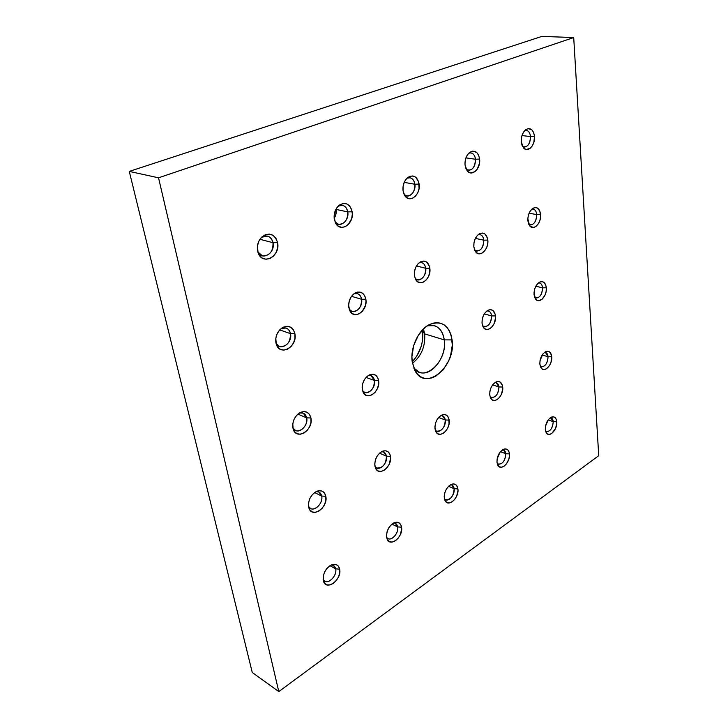 <?xml version="1.0" encoding="UTF-8"?>
<svg xmlns="http://www.w3.org/2000/svg" width="728" height="728" viewBox="0 0 728 728"><rect width="100%" height="100%" fill="white"/><g stroke="black" fill="none" stroke-linecap="round" stroke-linejoin="round"><path stroke-width="1.09" d="M273.018 242.706C273.182 251.56 269.642 255.938 262.389 255.846L257.839 251.897C262.08 261.297 275.475 253.044 273.018 242.706L277.577 242.588C280.799 256.383 262.226 266.148 258.049 252.571L257.448 245.946L258.868 241.141L261.643 237.201L265.32 234.725L269.342 234.088L273.073 235.371L275.957 238.356L277.577 242.588L277.686 247.42L276.285 252.134L273.573 256.038L269.961 258.531L265.975 259.241L262.216 258.04L259.268 255.1L257.585 250.851C256.747 245.291 258.258 240.595 262.098 236.773C269.478 232.023 274.638 233.961 277.577 242.588L273.018 242.706C270.998 236.327 267.194 234.507 261.589 237.255L267.458 236.072C270.379 236.955 272.236 239.166 273.018 242.706L259.923 239.294L273.018 242.706M335.044 221.913C339.585 228.683 349.531 220.748 347.757 211.903L352.152 211.757C354.536 223.705 340.322 233.324 335.462 222.832L334.079 216.835L334.753 212.13L336.736 207.935L339.712 204.896L343.225 203.476L346.719 203.886L349.677 206.042L351.642 209.609L352.334 214.032L351.66 218.664L348.357 224.488L345.099 226.781L341.55 227.354L338.238 226.117L335.681 223.241L334.27 219.146C333.633 213.495 335.217 208.918 339.039 205.396C345.518 201.629 349.886 203.749 352.152 211.757L347.757 211.903C347.829 219.983 344.763 224.124 338.566 224.315L335.044 221.913M414.878 184.239C414.869 191.701 412.175 195.614 406.797 195.978L404.149 194.513C408.499 199.417 416.17 192.01 414.878 184.239L419.137 184.066C420.902 194.695 409.6 203.867 404.732 195.559L403.039 190.718L403.094 186.241L404.386 181.936L406.706 178.469L409.7 176.367L412.903 175.958L415.815 177.286L418.709 182L419.064 188.479L417.79 192.72L415.515 196.151L412.567 198.271L409.382 198.735L406.452 197.479L404.222 194.667L403.039 190.718C402.575 185.085 404.176 180.662 407.853 177.441C413.586 174.338 417.353 176.549 419.137 184.066L414.878 184.239C413.741 178.888 411.093 176.886 406.952 178.224L409.937 177.759C412.63 178.396 414.278 180.562 414.878 184.239L404.186 182.382L414.878 184.239M475.502 159.25C475.411 166.193 473.009 169.906 468.304 170.37L466.348 169.497C471.871 171.326 474.92 167.913 475.502 159.25L479.615 159.059C480.935 168.687 471.662 177.323 467.058 170.616L465.056 165.083L464.974 162.954L465.665 158.677L467.385 154.918L469.869 152.261L472.727 151.106L476.749 152.489L478.66 155.264L479.615 159.059L479.479 163.29L477.304 169.078L474.865 171.735L470.616 172.909L468.004 171.635L466.047 168.887L465.056 165.083C464.737 159.523 466.32 155.273 469.815 152.307C474.929 149.704 478.196 151.952 479.615 159.059L475.502 159.25C474.638 154.3 472.399 152.27 468.796 153.18L470.934 152.889C473.464 153.453 474.993 155.574 475.502 159.25L465.929 157.876L475.502 159.25M530.521 136.573C530.357 143.079 528.2 146.601 524.033 147.138L522.631 146.628C527.409 147.693 530.039 144.344 530.521 136.573L534.507 136.363C535.48 145.191 527.691 153.317 523.432 147.784L521.266 141.842L521.23 139.803L521.921 135.708L523.541 132.141L525.816 129.639L528.419 128.592L532.022 130.003L533.706 132.705L534.507 136.363L533.842 142.415L532.259 145.946L530.011 148.439L526.153 149.477L523.814 148.194L522.103 145.518L521.266 141.842C521.084 136.391 522.631 132.305 525.916 129.575C530.512 127.354 533.378 129.611 534.507 136.363L530.521 136.573C529.866 131.959 527.964 129.939 524.815 130.512L526.317 130.348C528.692 130.84 530.093 132.915 530.521 136.573L521.967 135.563L530.521 136.573M290.49 333.651C290.417 342.579 286.75 346.865 279.497 346.51L276.012 343.252C279.898 351.933 292.783 343.243 290.49 333.651L294.886 333.651C297.916 346.555 279.88 356.947 276.258 344.135L275.812 338.256L277.186 333.661L279.825 329.757L283.319 327.163L287.123 326.271L290.654 327.209L293.375 329.802L294.886 333.651L294.976 338.174L293.621 342.706L291.036 346.555L287.606 349.167L283.82 350.113L280.271 349.267L277.495 346.719L275.921 342.852C275.148 336.582 277.204 331.577 282.109 327.846C288.497 324.761 292.756 326.69 294.886 333.651L290.49 333.651C289.061 328.61 286.022 326.854 281.354 328.374L286.131 328.055C288.425 328.929 289.881 330.794 290.49 333.651L279.698 329.893L290.49 333.651M361.598 299.272C361.488 307.425 358.312 311.484 352.079 311.447L349.276 309.364C353.435 315.816 363.29 307.635 361.598 299.272L365.856 299.226C368.131 310.61 353.945 320.593 349.686 310.401L348.639 305.341L349.294 300.873L351.196 296.778L354.036 293.702L357.384 292.11L360.715 292.237L363.509 294.048L365.374 297.251L366.011 301.365L365.356 305.76L362.189 311.475L359.077 313.877L355.701 314.678L352.561 313.759L350.132 311.238L348.812 307.498C348.239 301.365 350.232 296.596 354.764 293.202C360.433 290.59 364.137 292.601 365.856 299.226L361.598 299.272C360.487 294.549 357.903 292.747 353.863 293.848L357.339 293.63C359.623 294.394 361.052 296.278 361.598 299.272L351.515 296.323L361.598 299.272M425.716 268.268C425.561 275.785 422.768 279.625 417.344 279.807L415.178 278.496C419.228 283.274 426.972 275.694 425.716 268.268L429.839 268.195C431.558 278.414 420.083 287.842 415.734 279.616L414.441 275.666L414.505 271.453L415.752 267.303L417.981 263.864L420.848 261.661L423.905 261.034L426.681 262.071L429.438 266.284L429.757 272.354L428.528 276.44L426.335 279.852L423.514 282.064L420.475 282.737L417.681 281.772L415.551 279.288L414.441 275.666C414.041 269.688 415.943 265.156 420.129 262.053C425.207 259.805 428.437 261.853 429.839 268.195L425.716 268.268C424.843 263.836 422.649 262.007 419.119 262.781L421.639 262.644C423.878 263.309 425.234 265.192 425.716 268.268L416.443 265.975L425.716 268.268M483.829 240.176C483.62 247.156 481.135 250.805 476.376 251.124L474.756 250.314C480.125 252.034 483.146 248.657 483.829 240.176L487.815 240.076C489.107 249.376 479.615 258.222 475.42 251.488L473.837 246.856L473.974 242.806L475.166 238.857L477.222 235.608L479.843 233.57L482.6 233.042L485.085 234.107L487.496 238.229L487.878 242.051L487.205 246.073L485.576 249.695L481.89 253.235L479.142 253.808L476.649 252.807L474.783 250.368L473.837 246.856C473.591 241.05 475.402 236.718 479.27 233.87C483.838 231.923 486.686 233.988 487.815 240.076L483.829 240.176C483.155 236.009 481.272 234.17 478.169 234.671L479.989 234.589C482.136 235.18 483.41 237.046 483.829 240.176L475.384 238.393L483.829 240.176M536.736 214.596C536.481 221.121 534.252 224.597 530.03 225.007L528.865 224.524C533.551 225.534 536.172 222.222 536.736 214.596L540.604 214.469C541.568 223.032 533.551 231.322 529.611 225.726L527.827 218.728L528.501 214.824L530.057 211.329L532.259 208.79L534.761 207.598L537.173 207.926L539.839 211.075L540.631 216.371L539.958 220.229L538.42 223.678L536.254 226.208L533.779 227.436L530.293 226.453L528.646 224.06L527.855 220.657C527.727 215.015 529.456 210.883 533.033 208.263C537.164 206.552 539.685 208.618 540.604 214.469L536.736 214.596C536.217 210.665 534.598 208.836 531.877 209.118L533.151 209.082C535.198 209.6 536.39 211.439 536.736 214.596L529.083 213.204L536.736 214.596M306.67 417.863C308.272 424.615 300.764 433.187 295.532 430.485L292.865 427.882C296.496 435.808 308.809 426.745 306.67 417.863L310.92 417.963C313.768 430.021 296.332 440.995 293.129 428.938L292.793 423.632L294.121 419.21L296.642 415.36L299.963 412.676L303.585 411.575L306.934 412.203L309.5 414.45L310.92 417.963L310.983 422.222L309.682 426.572L307.207 430.375L303.94 433.069L300.346 434.225L296.979 433.67L294.358 431.467L292.884 427.946C292.228 421.112 294.749 415.943 300.446 412.43C305.842 410.456 309.336 412.303 310.92 417.963L306.67 417.863C305.633 413.868 303.248 412.23 299.49 412.958L303.221 413.131L306.67 417.863L297.898 414.123L306.67 417.863M374.465 380.489C374.183 388.652 370.952 392.647 364.764 392.465L362.58 390.736C366.421 396.769 376.076 388.361 374.465 380.489L378.587 380.544C380.762 391.327 366.739 401.683 362.981 391.873L362.153 387.524L362.799 383.274L364.628 379.288L367.349 376.185L370.543 374.447L373.71 374.329L376.376 375.83L378.132 378.715L378.569 384.63L377.322 388.77L375.047 392.346L372.081 394.822L368.85 395.823L365.856 395.177L363.563 392.974L362.317 389.544C361.852 383.01 364.182 378.141 369.287 374.938C374.165 373.164 377.268 375.029 378.587 380.544L374.465 380.489C373.637 376.658 371.553 375.011 368.231 375.539L371.016 375.648L374.465 380.489L366.048 377.423L374.465 380.489M491.618 315.916C491.3 322.914 488.761 326.508 483.993 326.717L482.691 326.007C487.897 327.545 490.872 324.188 491.618 315.916L495.495 315.897C496.751 324.861 487.132 333.925 483.319 327.236L482.054 323.332L482.191 319.501L483.346 315.679L485.33 312.467L487.842 310.346L490.499 309.646L492.874 310.465L495.186 314.178L495.55 317.763L494.203 323.459L492.246 326.644L489.771 328.774L487.132 329.511L484.73 328.747L482.946 326.581L482.054 323.332C481.89 317.308 483.893 312.94 488.079 310.219C492.11 308.781 494.585 310.674 495.495 315.897L491.618 315.916C491.091 312.421 489.525 310.765 486.914 310.956L488.397 311.02C490.208 311.611 491.282 313.249 491.618 315.916L484.284 313.914L491.618 315.916M542.578 287.833C542.233 294.376 539.949 297.798 535.717 298.107L534.771 297.688C539.339 298.58 541.941 295.304 542.578 287.833L546.328 287.788C547.274 296.069 539.093 304.541 535.471 298.935L534.015 292.774L534.67 289.025L536.181 285.604L538.301 283.046L540.713 281.736L543.033 281.863L545.6 284.639L546.328 287.788L546.136 291.446L545.045 295.049L542.114 299.217L538.538 300.7L536.381 299.891L534.798 297.743L534.043 294.585C533.979 288.789 535.863 284.63 539.685 282.118C543.37 280.817 545.581 282.71 546.328 287.788L542.578 287.833C542.169 284.493 540.804 282.846 538.474 282.901L539.512 282.955C541.268 283.483 542.287 285.112 542.578 287.833L535.826 286.213L542.578 287.833M321.685 496.059C323.268 502.602 315.433 511.411 310.556 508.49L308.536 506.46C311.975 513.65 323.687 504.276 321.685 496.059L325.807 496.25C328.483 507.516 311.675 519 308.809 507.671L308.554 502.82L309.828 498.562L312.239 494.767L315.415 492.019L318.855 490.727L322.04 491.091L324.479 493.038L325.807 496.25L325.853 500.263L324.597 504.449L322.231 508.208L319.101 510.965L315.679 512.294L312.485 511.993L310.001 510.1L308.608 506.879C308.126 499.635 310.993 494.394 317.235 491.136C321.74 489.889 324.597 491.6 325.807 496.25L321.685 496.059C320.93 492.883 319.064 491.4 316.107 491.627L318.928 492.046L321.685 496.059L314.623 492.547L321.685 496.059M386.459 456.192C386.022 464.328 382.764 468.259 376.704 467.995L375.02 466.603C378.615 472.172 387.979 463.572 386.459 456.192L390.454 456.329C392.519 466.53 378.751 477.24 375.411 467.849L374.738 464.055L375.375 459.996L377.131 456.11L379.734 452.998L382.791 451.132L385.822 450.805L388.361 452.033L390.026 454.636L390.59 458.212L389.216 464.182L387.032 467.713L384.184 470.261L381.108 471.416L378.251 471.016L376.067 469.096L374.884 465.947C374.565 459.104 377.159 454.181 382.673 451.178C386.823 449.995 389.416 451.706 390.454 456.329L386.459 456.192C385.831 453.08 384.175 451.597 381.49 451.733L383.647 452.024L386.459 456.192L379.506 453.198L386.459 456.192M445.281 419.992C444.854 427.5 441.978 431.231 436.636 431.194L435.299 430.275C438.829 434.561 446.428 426.672 445.281 419.992L449.158 420.083C450.75 429.411 439.293 439.375 435.799 431.549L434.898 426.999L435.535 423.105L437.182 419.419L439.576 416.507L442.351 414.814L445.081 414.596L447.347 415.87L448.803 418.436L449.058 423.805L447.902 427.618L445.882 430.949L443.27 433.306L440.486 434.325L437.928 433.833L435.999 431.913L434.989 428.828C434.807 422.331 437.173 417.69 442.096 414.905C445.927 413.795 448.275 415.515 449.158 420.083L445.281 419.992C444.762 416.962 443.297 415.47 440.877 415.524L442.488 415.734L445.281 419.992L438.611 417.481L445.281 419.992M498.935 386.968C498.507 393.948 495.932 397.497 491.209 397.625L490.19 397.042C495.213 398.362 498.125 395.004 498.935 386.968L502.693 387.023C503.913 395.632 494.239 404.904 490.772 398.325L489.753 395.013L489.889 391.382L491.009 387.687L492.929 384.502L495.349 382.318L497.897 381.463L500.191 382.073L502.393 385.421L502.739 388.779L501.437 394.267L499.545 397.424L497.151 399.608L494.621 400.5L492.319 399.945L490.608 398.025L489.753 395.013C489.68 388.816 491.855 384.42 496.287 381.845C499.817 380.799 501.956 382.528 502.693 387.023L498.935 386.968C498.516 384.038 497.224 382.546 495.049 382.509L496.214 382.664L498.935 386.968L492.638 384.885L498.935 386.968M540.367 366.53C544.817 367.276 547.383 364.009 548.066 356.729L542.187 355L548.066 356.729C547.638 363.254 545.317 366.639 541.104 366.876L541.104 366.876M551.715 356.756C552.634 364.737 544.362 373.391 541.022 367.822L539.848 364.082L540.04 360.569L542.897 354.008L545.135 351.97L547.456 351.224L549.522 351.879L551.469 355.191L551.087 362.007L549.649 365.31L546.491 368.759L544.171 369.542L542.096 368.932L540.576 367.012L539.848 364.082C539.876 358.14 541.896 353.972 545.909 351.569C549.167 350.605 551.105 352.325 551.715 356.756L548.066 356.729L551.715 356.756M335.672 568.877C337.219 575.175 329.174 584.202 324.652 581.153L323.132 579.606C326.426 586.076 337.537 576.476 335.672 568.877L339.667 569.141C342.178 579.661 325.989 591.591 323.396 580.935L323.205 576.467L324.433 572.372L326.745 568.623L329.784 565.82L333.069 564.382L336.09 564.509L338.411 566.184L339.667 569.141L339.694 572.927L338.474 576.967L336.209 580.662L333.215 583.474L329.957 584.957L326.908 584.884L324.551 583.246L323.241 580.298C322.941 572.772 326.062 567.503 332.614 564.482C336.372 563.718 338.72 565.265 339.667 569.141L335.672 568.877C335.098 566.32 333.661 565.01 331.349 564.937L333.442 565.447L335.672 568.877L329.993 565.683L335.672 568.877M386.668 537.491C390.053 542.597 399.108 533.824 397.67 526.926L401.547 527.136C403.512 536.773 390.035 547.793 387.041 538.838L386.495 535.48L387.105 531.604L388.798 527.809L391.309 524.697L394.23 522.731L397.124 522.213L399.554 523.214L401.137 525.561L401.665 528.901L400.336 534.643L398.234 538.129L395.504 540.722L392.547 542.023L389.826 541.832L387.742 540.167L386.623 537.264C386.441 530.202 389.243 525.261 395.022 522.449C398.544 521.667 400.719 523.232 401.547 527.136L397.67 526.926C398.88 532.823 392.064 541.031 387.933 538.574L386.668 537.491M454.145 488.706C453.599 496.168 450.714 499.854 445.481 499.781L444.471 499.053C447.802 503.03 455.237 495.013 454.145 488.706L457.903 488.87C459.432 497.752 448.093 507.971 444.945 500.4L444.198 496.387L444.826 492.656L446.419 489.052L448.721 486.131L451.396 484.338L454.008 483.947L456.174 485.003L457.566 487.332L457.985 490.581L456.684 496.087L454.727 499.381L452.224 501.792L449.54 502.939L447.092 502.657L445.245 500.964L444.289 498.116C444.226 491.436 446.755 486.786 451.897 484.156C455.191 483.392 457.193 484.957 457.903 488.87L454.145 488.706C453.744 486.195 452.561 484.875 450.605 484.73L451.815 484.985L454.145 488.706L448.566 486.286L454.145 488.706M503.503 449.95L505.805 453.753L500.445 451.688L505.805 453.753C505.278 460.688 502.693 464.2 498.034 464.282L497.27 463.827C502.12 464.892 504.968 461.534 505.805 453.753L509.454 453.872C510.637 462.116 500.973 471.598 497.815 465.174L496.987 462.335L497.124 458.886L500.063 452.152L503.64 449.258L506.015 448.967L507.953 450.059L509.172 452.37L509.5 455.528L508.872 459.077L506.406 463.945L504.095 466.184L501.656 467.203L499.435 466.839L497.797 465.128L496.987 462.335C497.006 455.992 499.326 451.597 503.931 449.149C507.016 448.403 508.854 449.977 509.454 453.872L505.805 453.753C505.478 451.287 504.422 449.959 502.629 449.768M545.682 431.413C550.004 431.986 552.525 428.737 553.244 421.649L548.175 419.901L553.244 421.649C552.725 428.146 550.386 431.495 546.227 431.686L546.227 431.686M556.784 421.74C557.684 429.429 549.358 438.256 546.291 432.76L545.317 429.52L545.509 426.18L548.284 419.756L550.441 417.663L553.735 416.862L555.482 417.99L556.556 420.265L556.802 423.35L555.564 428.437L551.724 433.497L549.485 434.398L547.474 433.97L546.018 432.259L545.317 429.52C545.427 423.469 547.556 419.301 551.724 417.007C554.6 416.298 556.283 417.872 556.784 421.74L553.244 421.649L556.784 421.74M413.804 368.059C424.251 383.146 447.775 360.779 444.253 339.885L452.088 339.903C456.465 366.22 425.316 392.519 414.778 370.215L412.239 361.934L411.921 356.638L413.686 345.518L418.363 335.199L425.197 327.345L429.092 324.734L433.078 323.159L437.028 322.65L440.768 323.232L444.153 324.861L447.074 327.464L449.422 330.94L451.114 335.135L452.316 345.054L450.559 355.764L448.63 360.933L443.034 369.961L435.808 376.167L431.904 377.887L427.991 378.587L424.215 378.223L420.739 376.795L417.69 374.356L415.188 370.971L412.239 361.934C410.01 348.029 418.363 329.866 429.329 324.606C441.587 320.047 449.167 325.143 452.088 339.903L444.253 339.885C446.928 356.665 431.54 377.14 419.501 372.299L413.804 368.059M424.661 333.879L444.253 339.885L424.661 333.879C425.489 346.264 421.421 356.074 412.467 363.308C421.421 356.074 425.489 346.264 424.661 333.879L422.586 330.921L424.661 333.879L423.45 328.901L424.661 333.879M412.23 361.88C420.192 353.144 423.641 342.824 422.586 330.921L422.395 341.186L421.194 346.41L416.807 356.101L412.23 361.88M336.118 209.437L347.757 211.903L336.118 209.437C336.564 212.658 335.908 215.606 334.152 218.273L335.745 214.933L336.118 209.437M391.964 524.124L397.67 526.926L391.964 524.124M573.71 37.556L541.869 36.4L129.275 171.408L252.261 672.481L278.788 691.6L598.725 455.683L573.71 37.556L158.531 177.805L278.788 691.6L598.725 455.683L573.71 37.556L158.531 177.805L278.788 691.6L252.261 672.481L129.275 171.408L158.531 177.805L129.275 171.408L541.869 36.4L573.71 37.556M393.739 522.959L395.359 523.323L397.67 526.926C397.179 524.378 395.877 523.059 393.739 522.959M338.293 206.07L342.469 205.323C345.3 206.079 347.056 208.272 347.757 211.903C346.246 206.097 343.097 204.149 338.293 206.07M422.431 329.93L422.586 330.921L422.431 329.93M427.291 325.798L434.398 325.653C439.858 327.555 443.143 332.305 444.253 339.885C442.178 328.628 436.527 323.933 427.291 325.798M553.244 421.649C552.98 419.246 552.042 417.927 550.413 417.681L553.244 421.649M545.454 352.398L548.066 356.729C547.738 353.89 546.601 352.416 544.644 352.297"/></g></svg>
